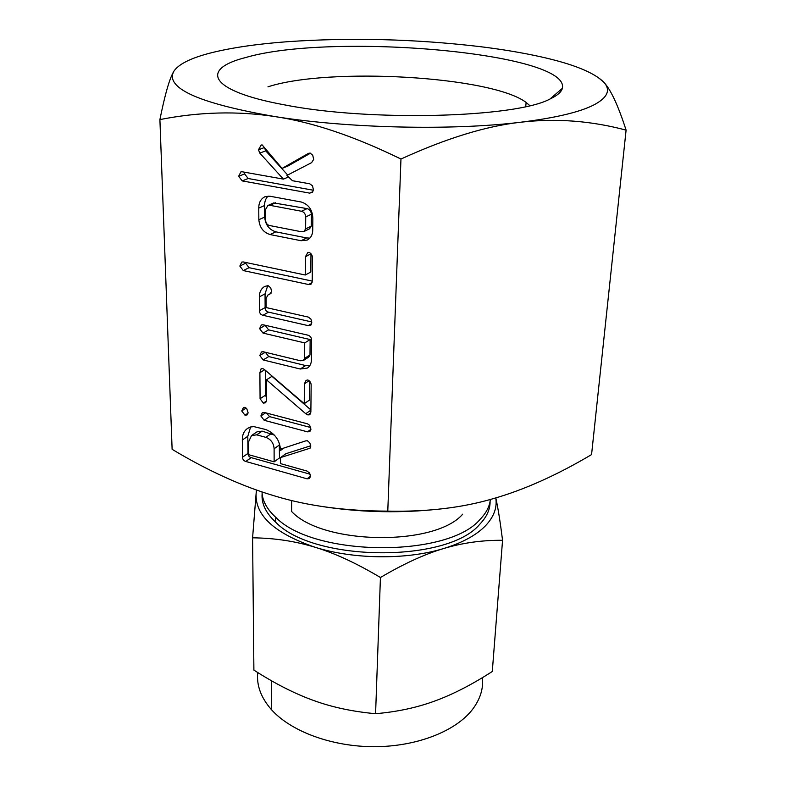 <?xml version="1.0" encoding="UTF-8"?>
<svg xmlns="http://www.w3.org/2000/svg" width="786" height="786" viewBox="0 0 786 786"><rect width="100%" height="100%" fill="white"/><g stroke="black" fill="none" stroke-linecap="round" stroke-linejoin="round"><path stroke-width="1.18" d="M248.081 412.611L247.118 414.929L244.967 415.175L241.724 410.931L243.414 407.58L244.868 407.325L246.745 408.681L248.081 412.611M264.155 420.284L260.883 415.951L262.308 412.679L264.106 412.404L307.572 423.86L309.694 425.373L310.942 429.225L309.841 431.632L307.503 431.838L264.155 420.284L269.588 416.629L266.405 413.004M259.901 372.711L261.129 368.713L262.75 368.565L264.479 369.548L304.241 403.68L304.398 383.823L306.059 380.395L307.807 379.943C310.097 381.102 311.207 382.949 311.148 385.504L310.873 411.864L309.841 414.762L307.876 414.92L305.754 413.741L266.464 379.805L266.562 400.379L265.629 402.786L263.33 403.12L260.078 398.708L259.901 372.711L264.705 369.744M259.596 328.656L261.365 324.962L262.966 324.746L308.122 335.219C310.627 336.143 311.787 338.039 311.6 340.888L311.403 359.919C311.344 363.584 310.008 366.296 307.405 368.054L300.252 369.017L263.172 359.939L259.783 355.537L261.463 351.971L263.143 351.735L300.488 360.764L303.357 360.519L304.595 358.367L304.722 342.902L263.035 333.097L259.596 328.656L265.216 325.266M259.468 310.696L259.37 296.882C259.4 292.028 261.178 288.541 264.725 286.428L268.105 285.652L270.698 287.814L271.622 291.488L269.627 294.396L267.947 294.966L266.081 298.493L266.12 307.562L308.269 317.072L310.942 319.096L311.787 322.702L311.01 324.991L308.21 325.64L262.917 315.284C260.677 314.724 259.527 313.192 259.468 310.696L265.128 307.591L265.049 293.846L259.37 296.882M305.4 256.796L307.807 252.532L308.967 252.345C311.354 253.475 312.514 255.43 312.445 258.211L312.209 281.319L310.902 284.385L308.593 284.522L243.267 270.561L239.818 266.061L241.744 262.102L243.179 261.935L305.263 275.012L305.4 256.796L310.981 253.75M258.761 208.103C258.761 202.542 260.864 198.74 265.059 196.677L269.962 196.225L301.343 202.031C308.662 204.468 312.504 209.911 312.848 218.37L312.73 230.18C312.592 234.886 310.755 238.187 307.208 240.074L301.087 240.722L270.089 234.562C263.339 232.41 259.596 227.459 258.84 219.716L258.761 208.103L264.607 205.539C264.538 201.609 265.697 198.445 268.075 196.068M159.902 119.59L172.124 449.317C208.192 470.961 242.746 486.622 275.798 496.29C308.456 506.096 345.781 511.038 387.783 511.126L400.958 159.037C354.506 136.322 312.573 122.184 275.159 116.613C237.696 110.855 199.28 111.838 159.902 119.59C164.303 97.818 168.283 83.021 171.859 75.181L173.46 71.86L172.389 74.876C170.316 90.478 204.566 104.391 275.159 116.613C348.444 128.364 452.736 130.663 520.813 122.213C555.447 117.929 579.881 112.133 594.118 104.803C607.686 97.493 610.918 89.968 603.805 82.225C594.078 72.479 573.053 64 540.729 56.798C522.209 52.682 501.606 49.253 478.939 46.502C414.34 38.986 350.536 37.384 287.538 41.697C257.425 43.928 232.017 47.632 211.287 52.79C190.615 58.017 178.009 64.373 173.46 71.86M262.18 144.938L282.076 168.401L308.515 153.339L310.146 153.064L312.71 155.245L313.712 159.312L311.62 162.633L286.949 175.435L292.461 180.721L309.733 183.796L312.523 185.85L313.398 189.711L312.582 192.246L309.664 193.12L242.206 180.898L238.639 176.28L240.929 171.859L242.078 171.761L283.402 179.11L259.783 153.103L258.496 149.772L261.188 145.017L262.18 144.938M265.806 429.539C275.021 433.391 279.934 440.356 280.553 450.447L280.553 449.14L305.567 440.917L307.375 440.75L309.822 442.832L310.765 446.31L310.048 448.216L280.553 457.58L280.553 463.632L307.041 471.069L309.615 473.064L310.45 476.385L309.488 478.576L307.071 478.821L245.792 461.461C243.699 460.822 242.628 459.397 242.55 457.177L242.324 440.003C242.245 434.746 244.033 430.856 247.698 428.341L250.547 426.985L253.839 426.611L265.806 429.539M597.733 77.107L603.805 82.225C610.712 89.476 618.14 105.442 626.098 130.132C591.013 120.779 555.918 118.136 520.813 122.213C486.141 126.045 446.183 138.316 400.958 159.037M387.783 511.126C426.945 511.951 462.021 507.815 493.028 498.717C524.115 489.845 556.96 475.137 591.563 454.593L626.098 130.132M245.831 57.486C200.017 68.942 208.261 90.832 284.041 104.784C369.823 121.909 516.53 117.723 550.318 98.849C557.362 95.519 561.371 92.021 562.354 88.356C570.891 52.75 331.741 32.295 245.831 57.486M432.035 509.819C394.7 513.268 357.492 512.069 320.413 506.233M529.784 105.619L526.139 102.445C491.633 76.183 328.735 66.928 267.947 86.833M291.655 500.525L291.606 511.48C322.555 544.973 434.972 546.584 462.699 514.172M262.013 491.948C262.288 500.662 266.867 509.122 275.739 517.306C313.958 557.068 448.541 557.962 480.315 519.104C486.338 512.836 489.688 506.292 490.336 499.464M490.1 501.291C490.248 509.181 486.878 516.766 479.971 524.026C448.226 563.081 313.899 562.216 275.748 522.258C265.845 513.012 261.306 503.502 262.121 493.726M256.678 490.1L256.128 493.411L256.491 490.032M257.759 672.551C256.403 685.294 260.942 697.644 271.386 709.591C290.908 731.461 331.967 746.769 374.382 746.7C416.796 746.621 455.654 731.245 472.406 709.552C480.197 699.304 483.537 688.674 482.437 677.64M252.591 537.821L256.128 493.411C254.88 515.41 274.569 533.37 315.176 547.292C295.398 541.21 274.53 538.056 252.591 537.821L253.898 670.104C274.835 683.555 294.642 693.645 313.309 700.375C331.879 707.184 352.629 711.625 375.58 713.708C397.274 711.831 417.052 707.587 434.894 700.974C452.775 694.46 471.905 684.635 492.291 671.499L502.559 540.296C482.24 540.1 462.62 542.841 443.687 548.52C462.512 542.733 476.493 535.099 485.64 525.618C493.942 516.736 497.312 507.501 495.76 497.921M380.434 577.504C356.697 563.346 334.944 553.275 315.176 547.292C353.985 559.485 406.706 559.937 443.687 548.52C424.872 554.091 403.788 563.749 380.434 577.504L375.58 713.708M495.809 497.911C498 507.795 500.25 521.924 502.559 540.296M310.49 153.182L287.902 166.043L282.076 168.401M312.818 191.715L309.664 193.12M313.339 190.232L248.17 178.51L242.206 180.898M248.17 178.51L244.623 173.922L238.639 176.28M244.623 173.922L244.8 172.252M288.541 176.968L283.402 179.11M287.705 175.042L265.727 150.853L259.783 153.103M265.727 150.853L264.46 147.64M264.401 147.562L258.496 149.772M309.841 238.109L306.707 237.932L301.087 240.722M306.707 237.932L275.847 231.841L270.089 234.562M275.847 231.841C269.126 229.709 265.403 224.786 264.666 217.093L258.84 219.716M264.666 217.093L264.607 205.539M303.887 231.556L309.517 228.814L311.246 226.162L311.364 214.264C311.148 211.267 309.733 209.39 307.11 208.624L273.715 202.916L267.898 205.47L265.658 209.322L265.707 221.141C266.228 223.686 267.623 225.169 269.912 225.592L301.303 231.732L303.887 231.556L305.626 228.893L305.725 216.926C305.499 213.91 304.074 212.024 301.441 211.247L269.844 205.303L267.898 205.47M311.364 214.264L305.725 216.926M307.11 208.624L301.441 211.247M311.246 226.162L305.626 228.893M275.65 202.749L269.844 205.303M312.071 282.606L308.593 284.522M312.209 281.083L249.054 267.682L243.267 270.561M249.054 267.682L245.635 263.212L239.818 266.061M245.635 263.212L245.654 262.455M310.981 253.907L310.804 272.025L305.263 275.012M265.049 293.846L267.721 285.652M269.873 294.269L269.284 294.573M311.61 323.606L308.21 325.64M311.757 321.955L268.547 312.15L262.917 315.284M268.547 312.15C266.316 311.59 265.177 310.067 265.128 307.591M309.763 365.765L305.646 365.549L300.252 369.017M305.646 365.549L268.724 356.579L263.172 359.939M268.724 356.579L265.354 352.275M265.265 352.246L259.783 355.537M303.357 360.519L308.76 357.09L309.998 354.948L304.595 358.367M309.998 354.948L310.146 339.562L304.722 342.902M310.146 339.562L268.625 329.874L263.035 333.097M268.625 329.874L265.216 325.453M309.733 381.328L309.556 400.035L304.241 403.68M309.104 380.699L304.398 383.823M310.804 412.866L307.876 414.92M310.892 410.154L305.754 413.741M310.892 409.909L271.966 376.337L266.464 379.805M266.523 401.037L263.33 403.12M266.542 397.893L265.57 395.152L260.078 398.708M265.57 395.152L265.442 370.373M265.619 412.797L260.883 415.951M310.922 429.372L307.503 431.838M310.686 427.505L269.588 416.629M248.052 413.151L244.967 415.175M246.126 408.081L241.724 410.931M283.893 448.04L280.553 450.447M310.47 447.647L309.468 448.393M310.745 445.78L285.858 453.719L280.553 457.58M310.45 476.208L307.071 478.821M310.175 474.233L251.206 457.639L245.792 461.461M251.206 457.639C249.133 457.02 248.062 455.595 247.993 453.384L242.55 457.177M247.993 453.384L247.796 436.289L242.324 440.003M247.796 436.289L250.616 426.965M274.422 435.13L262.141 431.131L256.983 431.848L251.53 435.552L248.622 441.732L248.769 454.721L274.137 461.834L274.108 448.757C273.695 443.166 270.944 439.364 265.845 437.34L256.708 434.855L251.53 435.552M274.137 461.834L279.462 457.963L279.315 443.186M262.141 431.131L256.708 434.855M271.239 433.597L265.845 437.34M279.452 444.945L274.108 448.757M172.389 74.876L171.859 75.181M550.023 98.987L562.354 88.356M525.726 106.562L526.139 102.445M275.748 522.258L275.739 517.306M271.386 709.591L271.288 680.647M267.947 294.966L271.003 293.325"/></g></svg>
